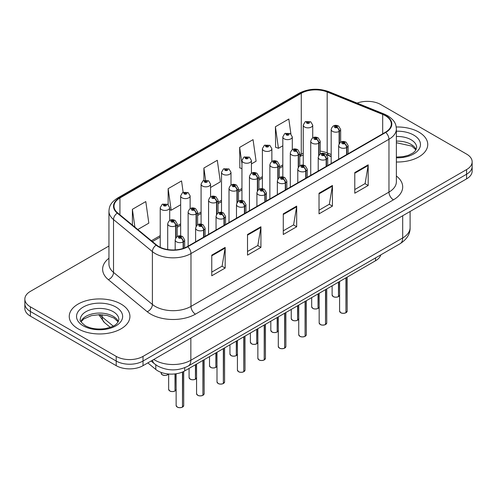 <?xml version="1.0" encoding="UTF-8"?>
<svg xmlns="http://www.w3.org/2000/svg" width="497" height="497" viewBox="0 0 497 497"><rect width="100%" height="100%" fill="white"/><g stroke="black" fill="none" stroke-linecap="round" stroke-linejoin="round"><path stroke-width="0.75" d="M331.17 156.654L327.914 155.337A25.279 14.593 0 0 0 326.796 154.909M380.832 254.849A18.961 10.946 180 0 1 375.552 260.745L184.735 370.911A18.961 10.946 180 0 1 155.791 369.451L147.845 362.897M418.865 132.109A30.336 17.513 0 0 0 396.221 126.996A30.336 17.513 0 0 1 418.865 132.109A30.336 17.513 0 0 1 427.749 144.497A30.336 17.513 0 0 0 418.865 132.109M121.038 304.058A30.336 17.513 0 0 0 87.975 300.263A30.336 17.513 0 0 0 69.251 316.446A30.336 17.513 0 0 0 78.135 328.828A30.336 17.513 0 0 0 111.198 332.63A30.336 17.513 0 0 0 129.922 316.446A30.336 17.513 0 0 0 121.038 304.058A30.336 17.513 0 0 0 87.975 300.263A30.336 17.513 0 0 0 69.251 316.446A30.336 17.513 0 0 0 78.135 328.828A30.336 17.513 0 0 0 111.198 332.63A30.336 17.513 0 0 0 129.922 316.446A30.336 17.513 0 0 0 121.038 304.058M385.392 115.726A20.228 11.679 180 0 1 391.313 123.983A20.228 11.679 180 0 1 385.392 132.239L187.406 246.543A20.228 11.679 180 0 1 156.536 244.984L117.665 212.933A20.228 11.679 180 0 1 114.006 206.236A20.228 11.679 180 0 1 119.932 197.98L301.275 93.281A20.228 11.679 180 0 1 327.175 91.976L382.69 114.416A20.228 11.679 180 0 1 385.392 115.726M385.747 115.521A20.731 11.971 0 0 0 382.982 114.18L327.467 91.734A20.731 11.971 0 0 0 300.915 93.076L119.572 197.775A20.731 11.971 0 0 0 117.249 213.101L156.12 245.151A20.731 11.971 0 0 0 187.767 246.754L385.747 132.444A20.731 11.971 0 0 0 385.747 115.521M108.949 246.015L30.404 291.366A18.961 10.946 0 0 0 24.85 299.107L24.85 308.395A18.961 10.946 0 0 0 30.404 316.135L116.211 365.674L116.211 361.033A18.961 10.946 0 0 0 143.024 361.033L466.596 174.223A18.961 10.946 0 0 0 472.15 166.483A18.961 10.946 0 0 1 466.596 174.223L143.024 361.033A18.961 10.946 0 0 1 116.211 361.033L30.404 311.489L116.211 361.033L116.211 356.386A18.961 10.946 0 0 0 143.024 356.386L466.596 169.576A18.961 10.946 0 0 0 472.15 161.836A18.961 10.946 0 0 0 466.596 154.095L380.789 104.556A18.961 10.946 0 0 0 357.094 103.096M24.85 303.748A18.961 10.946 0 0 0 30.404 311.489A18.961 10.946 0 0 1 24.85 303.748M211.765 255.141L211.765 275.779L225.172 268.038L225.172 247.4L211.765 255.141M211.765 272.12L222.091 266.156L225.116 248.084A5.057 2.92 -120 0 0 225.172 247.4M221.997 266.206L225.172 268.038M247.518 234.497L247.518 255.141L260.925 247.4L260.925 226.756L247.518 234.497M247.518 251.476L257.844 245.512L260.869 227.44A5.057 2.92 -120 0 0 260.925 226.756M257.75 245.568L260.925 247.4M354.777 172.571L354.777 193.215L368.184 185.474L368.184 164.83L354.777 172.571M354.777 189.55L365.102 183.586L368.128 165.513A5.057 2.92 -120 0 0 368.184 164.83M365.015 183.642L368.184 185.474M319.024 193.215L319.024 213.853L332.431 206.112L332.431 185.474L319.024 193.215M319.024 210.194L329.349 204.23L332.375 186.158A5.057 2.92 -120 0 0 332.431 185.474M329.262 204.279L332.431 206.112M283.271 213.853L283.271 234.497L296.678 226.756L296.678 206.112L283.271 213.853M283.271 230.832L293.597 224.874L296.622 206.802A5.057 2.92 -120 0 0 296.678 206.112M293.503 224.924L296.678 226.756M331.17 154.53L327.175 152.914A20.228 11.679 0 0 0 320.217 151.113M303.251 153.219A20.228 11.679 0 0 0 301.275 154.219L299.784 155.083M282.818 164.874L279.351 166.88M262.385 176.671L258.918 178.672M241.952 188.469L238.485 190.469M221.519 200.266L218.053 202.267M201.086 212.064L197.62 214.064M180.653 223.861L177.187 225.862M160.22 235.653L151.399 240.747M396.37 162.003A30.336 17.513 0 0 0 427.749 144.497A30.336 17.513 0 0 1 396.37 162.003M24.85 299.107A18.961 10.946 0 0 0 30.404 306.848L116.211 356.386M137.775 229.521L148.827 223.141L145.795 201.571L132.388 209.312L132.388 225.079M251.432 163.898L256.085 161.214L253.06 139.645L239.653 147.385L239.865 167.905M290.913 133.991L288.813 119.007L275.406 126.747L275.618 147.261M183.144 192.283L181.554 180.933L168.141 188.674L168.141 204.634M210.566 187.493L220.333 181.859L217.307 160.289L203.9 168.029L203.9 180.361M203.9 168.029L205.584 180.032M241.952 168.682L239.653 167.824M239.653 147.385L241.952 163.799M275.406 126.747L278.432 148.311L282.818 145.776M278.432 148.311L275.406 147.18M168.141 188.674L171.173 210.237L180.653 204.764M171.173 210.237L169.701 209.691M132.388 209.312L134.892 227.141M116.211 365.674A18.961 10.946 0 0 0 143.024 365.674L466.596 178.864A18.961 10.946 0 0 0 472.15 171.123L472.15 161.836M345.924 312.775C343.675 313.495 341.942 313.477 340.737 312.706L339.6 311.103A3.79 2.187 0 0 0 340.706 312.65A3.79 2.187 0 0 0 345.949 312.712L345.869 312.762A3.665 2.118 180 0 1 340.799 312.7M345.949 312.557L346.185 277.699M346.887 154.474L346.887 147.398A3.162 1.901 -122.2 0 0 344.558 143.583A1.578 0.913 0 0 0 344.508 142.322A1.578 0.913 0 0 0 342.271 142.322A1.578 0.913 0 0 0 342.271 143.614A1.578 0.913 0 0 0 344.458 143.639L343.818 143.235A0.634 0.367 180 0 1 343.147 142.633A0.634 0.367 180 0 1 343.856 143.217L344.558 143.583M344.458 143.639A3.162 1.746 62.1 0 1 346.595 147.566A4.74 2.74 180 0 1 340.035 147.485A4.74 2.74 180 0 1 338.65 145.546C339.861 141.657 342.34 140.533 346.086 142.167L348.13 145.546A4.74 2.74 180 0 1 346.887 147.398M346.595 154.642L346.595 147.566M345.949 312.712L345.949 277.829M338.445 296.659C336.189 297.38 334.462 297.361 333.251 296.591L332.114 294.982A3.79 2.187 0 0 0 333.226 296.535A3.79 2.187 0 0 0 338.469 296.597L338.382 296.647A3.665 2.118 180 0 1 333.319 296.585M338.469 296.442L338.706 282.016M339.401 143.304L339.401 131.283A3.162 1.901 -122.2 0 0 337.072 127.468A1.578 0.913 0 0 0 337.028 126.207A1.578 0.913 0 0 0 334.792 126.207A1.578 0.913 0 0 0 334.792 127.499A1.578 0.913 0 0 0 336.978 127.524L336.332 127.12A0.634 0.367 180 0 1 335.668 126.518A0.634 0.367 180 0 1 336.376 127.102L337.072 127.468M336.978 127.524A3.162 1.746 62.1 0 1 339.109 131.45A4.74 2.74 180 0 1 332.555 131.37A4.74 2.74 180 0 1 331.17 129.431C332.381 125.542 334.86 124.418 338.606 126.052L340.65 129.431A4.74 2.74 180 0 1 339.401 131.283M339.109 143.757L339.109 131.45M338.469 296.597L338.469 282.153M312.731 137.874L312.731 125.114A4.74 2.74 180 0 1 309.805 127.642A4.74 2.74 180 0 1 304.642 127.046A4.74 2.74 180 0 1 303.251 125.114L305.146 121.821A3.162 1.901 57.8 0 1 306.829 121.914A1.578 0.913 0 0 0 306.879 123.175A1.578 0.913 0 0 0 309.109 123.175A1.578 0.913 0 0 0 309.109 121.889A1.578 0.913 0 0 0 306.929 121.858L307.568 122.262A0.634 0.367 180 0 1 308.233 122.871A0.634 0.367 180 0 1 307.525 122.287L306.829 121.914M307.568 122.802L307.568 122.262M306.929 121.858A3.162 1.746 -117.9 0 0 305.45 121.647A3.162 1.746 -117.9 0 0 305.307 121.734M307.525 122.778L307.525 122.287M325.492 324.572C323.243 325.293 321.509 325.274 320.304 324.504L319.167 322.895A3.79 2.187 0 0 0 320.273 324.448A3.79 2.187 0 0 0 325.516 324.51L325.436 324.56A3.665 2.118 180 0 1 320.366 324.498M325.516 324.355L325.752 289.496M326.454 166.265L326.454 159.195A3.162 1.901 -122.2 0 0 324.119 155.381A1.578 0.913 0 0 0 324.075 154.12A1.578 0.913 0 0 0 321.839 154.12A1.578 0.913 0 0 0 321.839 155.412A1.578 0.913 0 0 0 324.025 155.437L323.385 155.033A0.634 0.367 180 0 1 322.715 154.43A0.634 0.367 180 0 1 323.423 155.014L324.119 155.381M324.025 155.437A3.162 1.746 62.1 0 1 326.156 159.363A4.74 2.74 180 0 1 319.602 159.282A4.74 2.74 180 0 1 318.217 157.344C319.428 153.455 321.907 152.33 325.653 153.964L327.697 157.344A4.74 2.74 180 0 1 326.454 159.195M326.156 166.439L326.156 159.363M325.516 324.51L325.516 289.627M305.059 336.37C302.81 337.09 301.076 337.072 299.871 336.301L298.734 334.692A3.79 2.187 0 0 0 299.84 336.245A3.79 2.187 0 0 0 305.083 336.307L305.003 336.357A3.665 2.118 180 0 1 299.933 336.295M305.083 336.152L305.32 301.294M306.022 178.063L306.022 170.993A3.162 1.901 -122.2 0 0 303.686 167.178A1.578 0.913 0 0 0 303.642 165.917A1.578 0.913 0 0 0 301.406 165.917A1.578 0.913 0 0 0 301.406 167.209A1.578 0.913 0 0 0 303.592 167.234L302.953 166.83A0.634 0.367 180 0 1 302.282 166.228A0.634 0.367 180 0 1 302.99 166.812L303.686 167.178M303.592 167.234A3.162 1.746 62.1 0 1 305.723 171.161A4.74 2.74 180 0 1 299.169 171.08A4.74 2.74 180 0 1 297.784 169.142C298.995 165.252 301.474 164.128 305.22 165.762L307.264 169.142A4.74 2.74 180 0 1 306.022 170.993M305.723 178.237L305.723 171.161M305.083 336.307L305.083 301.424M284.626 348.161C282.377 348.888 280.643 348.869 279.432 348.099L278.295 346.49A3.79 2.187 0 0 0 279.407 348.037A3.79 2.187 0 0 0 284.651 348.105L284.57 348.155A3.665 2.118 180 0 1 279.5 348.093M284.651 347.95L284.887 313.085M285.582 189.86L285.582 182.79A3.162 1.901 -122.2 0 0 283.253 178.976A1.578 0.913 0 0 0 283.209 177.715A1.578 0.913 0 0 0 280.973 177.715A1.578 0.913 0 0 0 280.973 179.007A1.578 0.913 0 0 0 283.16 179.032L282.52 178.628A0.634 0.367 180 0 1 281.849 178.019A0.634 0.367 180 0 1 282.557 178.603L283.253 178.976M283.16 179.032A3.162 1.746 62.1 0 1 285.29 182.958A4.74 2.74 180 0 1 278.736 182.877A4.74 2.74 180 0 1 277.351 180.939C278.562 177.05 281.041 175.926 284.787 177.559L286.831 180.939A4.74 2.74 180 0 1 285.582 182.79M285.29 190.028L285.29 182.958M284.651 348.105L284.651 313.222M264.193 359.958C261.944 360.685 260.211 360.667 258.999 359.896L257.862 358.287A3.79 2.187 0 0 0 258.974 359.834A3.79 2.187 0 0 0 264.218 359.903L264.137 359.952A3.665 2.118 180 0 1 259.067 359.89M264.218 359.747L264.454 324.883M265.149 201.658L265.149 194.588A3.162 1.901 -122.2 0 0 262.82 190.773A1.578 0.913 0 0 0 262.776 189.512A1.578 0.913 0 0 0 260.54 189.512A1.578 0.913 0 0 0 260.54 190.798A1.578 0.913 0 0 0 262.727 190.829L262.087 190.426A0.634 0.367 180 0 1 261.416 189.817A0.634 0.367 180 0 1 262.124 190.401L262.82 190.773M262.727 190.829A3.162 1.746 62.1 0 1 264.858 194.756A4.74 2.74 180 0 1 258.303 194.669A4.74 2.74 180 0 1 256.918 192.737C258.129 188.848 260.608 187.723 264.354 189.357L266.398 192.737A4.74 2.74 180 0 1 265.149 194.588M264.858 201.825L264.858 194.756M264.218 359.903L264.218 325.019M292.298 149.672L292.298 136.911A4.74 2.74 180 0 1 289.372 139.44A4.74 2.74 180 0 1 284.209 138.843A4.74 2.74 180 0 1 282.818 136.911L284.713 133.618A3.162 1.901 57.8 0 1 286.396 133.712A1.578 0.913 0 0 0 286.446 134.973A1.578 0.913 0 0 0 288.676 134.973A1.578 0.913 0 0 0 288.676 133.687A1.578 0.913 0 0 0 286.496 133.656L287.136 134.06A0.634 0.367 180 0 1 287.8 134.668A0.634 0.367 180 0 1 287.092 134.084L286.396 133.712M287.136 134.6L287.136 134.06M286.496 133.656A3.162 1.746 -117.9 0 0 285.017 133.445A3.162 1.746 -117.9 0 0 284.874 133.531M287.092 134.575L287.092 134.084M271.865 161.469L271.865 148.709A4.74 2.74 180 0 1 268.939 151.237A4.74 2.74 180 0 1 263.777 150.641A4.74 2.74 180 0 1 262.385 148.709L264.28 145.416A3.162 1.901 57.8 0 1 265.963 145.509A1.578 0.913 0 0 0 266.013 146.77A1.578 0.913 0 0 0 268.243 146.77A1.578 0.913 0 0 0 268.243 145.484A1.578 0.913 0 0 0 266.063 145.453L266.703 145.857A0.634 0.367 180 0 1 267.367 146.466A0.634 0.367 180 0 1 266.659 145.882L265.963 145.509M266.703 146.398L266.703 145.857M266.063 145.453A3.162 1.746 -117.9 0 0 264.584 145.242A3.162 1.746 -117.9 0 0 264.441 145.329M266.659 146.373L266.659 145.882M251.432 173.267L251.432 160.506A4.74 2.74 180 0 1 248.506 163.035A4.74 2.74 180 0 1 243.344 162.438A4.74 2.74 180 0 1 241.952 160.506L243.847 157.214A3.162 1.901 57.8 0 1 245.53 157.307A1.578 0.913 0 0 0 245.58 158.568A1.578 0.913 0 0 0 247.81 158.568A1.578 0.913 0 0 0 247.81 157.276A1.578 0.913 0 0 0 245.63 157.251L246.27 157.655A0.634 0.367 180 0 1 246.934 158.263A0.634 0.367 180 0 1 246.245 158.183L245.53 157.307M246.27 158.195L246.27 157.655M245.63 157.251A3.162 1.746 -117.9 0 0 244.151 157.04A3.162 1.746 -117.9 0 0 244.008 157.127M246.245 158.183A0.634 0.367 180 0 1 246.226 157.679M230.999 185.058L230.999 172.304A4.74 2.74 180 0 1 228.073 174.832A4.74 2.74 180 0 1 222.911 174.236A4.74 2.74 180 0 1 221.519 172.304L223.414 169.011A3.162 1.901 57.8 0 1 225.098 169.104A1.578 0.913 0 0 0 225.141 170.365A1.578 0.913 0 0 0 227.377 170.365A1.578 0.913 0 0 0 227.377 169.073A1.578 0.913 0 0 0 225.197 169.048L225.837 169.452A0.634 0.367 180 0 1 226.502 170.055A0.634 0.367 180 0 1 225.793 169.477L225.098 169.104M225.837 169.993L225.837 169.452M225.197 169.048A3.162 1.746 -117.9 0 0 223.718 168.837A3.162 1.746 -117.9 0 0 223.575 168.924M225.793 169.968L225.793 169.477M318.012 308.451C315.757 309.177 314.029 309.159 312.818 308.388L311.681 306.779A3.79 2.187 0 0 0 312.793 308.333A3.79 2.187 0 0 0 318.037 308.395L317.95 308.444A3.665 2.118 180 0 1 312.88 308.382M318.037 308.239L318.273 293.814M318.968 155.101L318.968 143.08A3.162 1.901 -122.2 0 0 316.639 139.266A1.578 0.913 0 0 0 316.595 138.004A1.578 0.913 0 0 0 314.359 138.004A1.578 0.913 0 0 0 314.359 139.297A1.578 0.913 0 0 0 316.546 139.322L315.899 138.918A0.634 0.367 180 0 1 315.235 138.309A0.634 0.367 180 0 1 315.943 138.893L316.639 139.266M316.546 139.322A3.162 1.746 62.1 0 1 318.676 143.248A4.74 2.74 180 0 1 312.122 143.167A4.74 2.74 180 0 1 310.737 141.229C311.948 137.34 314.427 136.215 318.173 137.849L320.217 141.229A4.74 2.74 180 0 1 318.968 143.08M318.676 155.555L318.676 143.248M318.037 308.395L318.037 293.951M297.579 320.248C295.324 320.975 293.597 320.956 292.385 320.186L291.248 318.577A3.79 2.187 0 0 0 292.36 320.124A3.79 2.187 0 0 0 297.604 320.192L297.517 320.242A3.665 2.118 180 0 1 292.447 320.18M297.604 320.037L297.84 305.612M298.535 166.893L298.535 154.878A3.162 1.901 -122.2 0 0 296.206 151.063A1.578 0.913 0 0 0 296.162 149.802A1.578 0.913 0 0 0 293.926 149.802A1.578 0.913 0 0 0 293.926 151.088A1.578 0.913 0 0 0 296.113 151.119L295.466 150.715A0.634 0.367 180 0 1 294.802 150.106A0.634 0.367 180 0 1 295.51 150.69L296.206 151.063M296.113 151.119A3.162 1.746 62.1 0 1 298.243 155.045A4.74 2.74 180 0 1 291.689 154.958A4.74 2.74 180 0 1 290.304 153.026C291.515 149.137 293.994 148.013 297.74 149.647L299.784 153.026A4.74 2.74 180 0 1 298.535 154.878M298.243 167.352L298.243 155.045M297.604 320.192L297.604 305.748M277.146 332.046C274.891 332.773 273.164 332.748 271.952 331.984L270.815 330.375A3.79 2.187 0 0 0 271.927 331.921A3.79 2.187 0 0 0 277.171 331.99L277.084 332.039A3.665 2.118 180 0 1 272.014 331.977M277.171 331.834L277.407 317.409M278.103 178.69L278.103 166.675A3.162 1.901 -122.2 0 0 275.773 162.861A1.578 0.913 0 0 0 275.729 161.6A1.578 0.913 0 0 0 273.493 161.6A1.578 0.913 0 0 0 273.493 162.886A1.578 0.913 0 0 0 275.673 162.917L275.034 162.513A0.634 0.367 180 0 1 274.369 161.904A0.634 0.367 180 0 1 275.077 162.488L275.773 162.861M275.673 162.917A3.162 1.746 62.1 0 1 277.811 166.843A4.74 2.74 180 0 1 271.256 166.756A4.74 2.74 180 0 1 269.871 164.824C271.082 160.935 273.561 159.804 277.307 161.444L279.351 164.824A4.74 2.74 180 0 1 278.103 166.675M277.811 179.15L277.811 166.843M277.171 331.99L277.171 317.54M256.713 343.843C254.458 344.57 252.731 344.545 251.519 343.781L250.382 342.172A3.79 2.187 0 0 0 251.494 343.719A3.79 2.187 0 0 0 256.738 343.787L256.651 343.837A3.665 2.118 180 0 1 251.581 343.775M256.738 343.632L256.974 329.207M257.67 190.488L257.67 178.466A3.162 1.901 -122.2 0 0 255.34 174.658A1.578 0.913 0 0 0 255.29 173.397A1.578 0.913 0 0 0 253.06 173.397A1.578 0.913 0 0 0 253.06 174.683A1.578 0.913 0 0 0 255.241 174.714L254.601 174.31A0.634 0.367 180 0 1 253.936 173.702A0.634 0.367 180 0 1 254.644 174.285L255.34 174.658M255.241 174.714A3.162 1.746 62.1 0 1 257.378 178.64A4.74 2.74 180 0 1 250.823 178.553A4.74 2.74 180 0 1 249.438 176.621C250.65 172.732 253.128 171.602 256.874 173.236L258.918 176.621A4.74 2.74 180 0 1 257.67 178.466M257.378 190.947L257.378 178.64M256.738 343.787L256.738 329.337M243.76 371.756C241.511 372.483 239.778 372.458 238.566 371.694L237.429 370.085A3.79 2.187 0 0 0 238.541 371.632A3.79 2.187 0 0 0 243.785 371.7L243.698 371.75A3.665 2.118 180 0 1 238.635 371.688M243.785 371.545L244.021 336.68M244.717 213.455L244.717 206.385A3.162 1.901 -122.2 0 0 242.387 202.571A1.578 0.913 0 0 0 242.343 201.31A1.578 0.913 0 0 0 240.107 201.31A1.578 0.913 0 0 0 240.107 202.596A1.578 0.913 0 0 0 242.294 202.627L241.654 202.223A0.634 0.367 180 0 1 240.983 201.614A0.634 0.367 180 0 1 241.691 202.198L242.387 202.571M242.294 202.627A3.162 1.746 62.1 0 1 244.425 206.553A4.74 2.74 180 0 1 237.87 206.466A4.74 2.74 180 0 1 236.485 204.534C237.696 200.645 240.175 199.514 243.921 201.155L245.965 204.534A4.74 2.74 180 0 1 244.717 206.385M244.425 213.623L244.425 206.553M243.785 371.7L243.785 336.817M223.327 383.554C221.078 384.28 219.345 384.256 218.133 383.491L216.996 381.882A3.79 2.187 0 0 0 218.108 383.429A3.79 2.187 0 0 0 223.352 383.498L223.265 383.547A3.665 2.118 180 0 1 218.202 383.485M223.352 383.342L223.588 348.478M224.284 225.253L224.284 218.177A3.162 1.901 -122.2 0 0 221.954 214.369A1.578 0.913 0 0 0 221.91 213.107A1.578 0.913 0 0 0 219.674 213.107A1.578 0.913 0 0 0 219.674 214.393A1.578 0.913 0 0 0 221.861 214.424L221.221 214.021A0.634 0.367 180 0 1 220.55 213.412A0.634 0.367 180 0 1 221.258 213.996L221.954 214.369M221.861 214.424A3.162 1.746 62.1 0 1 223.992 218.351A4.74 2.74 180 0 1 217.438 218.264A4.74 2.74 180 0 1 216.052 216.332C217.264 212.443 219.742 211.312 223.488 212.946L225.532 216.332A4.74 2.74 180 0 1 224.284 218.177M223.992 225.421L223.992 218.351M223.352 383.498L223.352 348.614M202.894 395.351C200.639 396.078 198.912 396.053 197.7 395.283L196.563 393.68A3.79 2.187 0 0 0 197.676 395.227A3.79 2.187 0 0 0 202.919 395.295L202.832 395.345A3.665 2.118 180 0 1 197.769 395.277M202.919 395.14L203.155 360.275M203.851 237.05L203.851 229.974A3.162 1.901 -122.2 0 0 201.521 226.166A1.578 0.913 0 0 0 201.478 224.905A1.578 0.913 0 0 0 199.241 224.905A1.578 0.913 0 0 0 199.241 226.191A1.578 0.913 0 0 0 201.428 226.222L200.788 225.818A0.634 0.367 180 0 1 200.117 225.209A0.634 0.367 180 0 1 200.825 225.793L201.521 226.166M201.428 226.222A3.162 1.746 62.1 0 1 203.559 230.148A4.74 2.74 180 0 1 197.005 230.061A4.74 2.74 180 0 1 195.619 228.129C196.831 224.24 199.309 223.11 203.056 224.743L205.099 228.129A4.74 2.74 180 0 1 203.851 229.974M203.559 237.218L203.559 230.148M202.919 395.295L202.919 360.412M182.461 407.149C180.206 407.875 178.479 407.851 177.267 407.08L176.131 405.477A3.79 2.187 0 0 0 177.243 407.024A3.79 2.187 0 0 0 182.486 407.093L182.399 407.142A3.665 2.118 180 0 1 177.33 407.074M182.486 406.937L182.722 371.918M183.418 248.332L183.418 241.772A3.162 1.901 -122.2 0 0 181.088 237.957A1.578 0.913 0 0 0 181.045 236.696A1.578 0.913 0 0 0 178.808 236.696A1.578 0.913 0 0 0 178.808 237.988A1.578 0.913 0 0 0 180.995 238.02L180.349 237.616A0.634 0.367 180 0 1 179.684 237.007A0.634 0.367 180 0 1 180.392 237.591L181.088 237.957M180.995 238.02A3.162 1.746 62.1 0 1 183.126 241.94A4.74 2.74 180 0 1 176.572 241.859A4.74 2.74 180 0 1 175.186 239.927C176.398 236.038 178.877 234.907 182.623 236.541L184.667 239.927A4.74 2.74 180 0 1 183.418 241.772M183.126 248.432L183.126 241.94M182.486 407.093L182.486 372.017M236.28 355.641C234.025 356.368 232.298 356.343 231.086 355.572L229.949 353.97A3.79 2.187 0 0 0 231.062 355.517A3.79 2.187 0 0 0 236.305 355.585L236.218 355.635A3.665 2.118 180 0 1 231.148 355.566M236.305 355.43L236.541 341.004M237.237 202.285L237.237 190.264A3.162 1.901 -122.2 0 0 234.907 186.456A1.578 0.913 0 0 0 234.857 185.195A1.578 0.913 0 0 0 232.627 185.195A1.578 0.913 0 0 0 232.627 186.481A1.578 0.913 0 0 0 234.808 186.512L234.168 186.108A0.634 0.367 180 0 1 233.503 185.499A0.634 0.367 180 0 1 234.211 186.083L234.907 186.456M234.808 186.512A3.162 1.746 62.1 0 1 236.945 190.438A4.74 2.74 180 0 1 230.391 190.351A4.74 2.74 180 0 1 229.005 188.419C230.217 184.53 232.695 183.399 236.442 185.033L238.485 188.419A4.74 2.74 180 0 1 237.237 190.264M236.945 202.739L236.945 190.438M236.305 355.585L236.305 341.135M215.847 367.438C213.592 368.165 211.865 368.14 210.653 367.37L209.517 365.767A3.79 2.187 0 0 0 210.629 367.314A3.79 2.187 0 0 0 215.872 367.382L215.785 367.432A3.665 2.118 180 0 1 210.716 367.364M215.872 367.227L216.108 352.795M216.804 214.083L216.804 202.062A3.162 1.901 -122.2 0 0 214.474 198.247A1.578 0.913 0 0 0 214.424 196.986A1.578 0.913 0 0 0 212.194 196.986A1.578 0.913 0 0 0 212.194 198.278A1.578 0.913 0 0 0 214.375 198.309L213.735 197.905A0.634 0.367 180 0 1 213.07 197.297A0.634 0.367 180 0 1 213.778 197.881L214.474 198.247M214.375 198.309A3.162 1.746 62.1 0 1 216.512 202.229A4.74 2.74 180 0 1 209.958 202.149A4.74 2.74 180 0 1 208.572 200.216C209.784 196.327 212.262 195.197 216.009 196.831L218.053 200.216A4.74 2.74 180 0 1 216.804 202.062M216.512 214.536L216.512 202.229M215.872 367.382L215.872 352.932M195.414 379.236C193.159 379.963 191.432 379.938 190.221 379.168L189.084 377.565A3.79 2.187 0 0 0 190.196 379.112A3.79 2.187 0 0 0 195.439 379.18L195.352 379.23A3.665 2.118 180 0 1 190.283 379.161M195.439 379.025L195.675 364.593M196.371 225.88L196.371 213.859A3.162 1.901 -122.2 0 0 194.041 210.045A1.578 0.913 0 0 0 193.992 208.783A1.578 0.913 0 0 0 191.761 208.783A1.578 0.913 0 0 0 191.761 210.076A1.578 0.913 0 0 0 193.942 210.101L193.302 209.697A0.634 0.367 180 0 1 192.637 209.094A0.634 0.367 180 0 1 193.345 209.678L194.041 210.045M193.942 210.101A3.162 1.746 62.1 0 1 196.079 214.027A4.74 2.74 180 0 1 189.525 213.946A4.74 2.74 180 0 1 188.133 212.014C189.351 208.125 191.83 206.994 195.576 208.628L197.62 212.014A4.74 2.74 180 0 1 196.371 213.859M196.079 226.334L196.079 214.027M195.439 379.18L195.439 364.73M174.981 391.033C172.726 391.76 170.999 391.735 169.788 390.965L168.651 389.362A3.79 2.187 0 0 0 169.763 390.909A3.79 2.187 0 0 0 175.006 390.971L174.919 391.021A3.665 2.118 180 0 1 169.85 390.959M175.006 390.816L175.242 373.881M175.938 237.678L175.938 225.657A3.162 1.901 -122.2 0 0 173.608 221.842A1.578 0.913 0 0 0 173.559 220.581A1.578 0.913 0 0 0 171.328 220.581A1.578 0.913 0 0 0 171.328 221.873A1.578 0.913 0 0 0 173.509 221.898L172.869 221.494A0.634 0.367 180 0 1 172.204 220.892A0.634 0.367 180 0 1 172.906 221.476L173.608 221.842M173.509 221.898A3.162 1.746 62.1 0 1 175.646 225.824A4.74 2.74 180 0 1 169.092 225.744A4.74 2.74 180 0 1 167.7 223.805C168.912 219.916 171.397 218.792 175.143 220.426L177.187 223.805A4.74 2.74 180 0 1 175.938 225.657M175.646 238.131L175.646 225.824M175.006 390.971L175.006 373.912M210.566 196.855L210.566 184.095A4.74 2.74 180 0 1 207.64 186.623A4.74 2.74 180 0 1 202.478 186.033A4.74 2.74 180 0 1 201.086 184.095L202.981 180.809A3.162 1.901 57.8 0 1 204.665 180.902A1.578 0.913 0 0 0 204.708 182.163A1.578 0.913 0 0 0 206.945 182.163A1.578 0.913 0 0 0 206.945 180.871A1.578 0.913 0 0 0 204.758 180.846L205.404 181.25A0.634 0.367 180 0 1 206.069 181.852A0.634 0.367 180 0 1 205.36 181.268L204.665 180.902M205.404 181.784L205.404 181.25M204.758 180.846A3.162 1.746 -117.9 0 0 203.285 180.635A3.162 1.746 -117.9 0 0 203.143 180.722M205.36 181.765L205.36 181.268M190.134 208.653L190.134 195.893A4.74 2.74 180 0 1 187.207 198.421A4.74 2.74 180 0 1 182.045 197.831A4.74 2.74 180 0 1 180.653 195.893L182.548 192.606A3.162 1.901 57.8 0 1 184.232 192.699A1.578 0.913 0 0 0 184.275 193.96A1.578 0.913 0 0 0 186.512 193.96A1.578 0.913 0 0 0 186.512 192.668A1.578 0.913 0 0 0 184.325 192.643L184.971 193.047A0.634 0.367 180 0 1 185.636 193.65A0.634 0.367 180 0 1 184.927 193.066L184.232 192.699M184.971 193.582L184.971 193.047M184.325 192.643A3.162 1.746 -117.9 0 0 182.853 192.426A3.162 1.746 -117.9 0 0 182.71 192.519M184.927 193.563L184.927 193.066M169.701 220.451L169.701 207.69A4.74 2.74 180 0 1 166.775 210.219A4.74 2.74 180 0 1 161.612 209.628A4.74 2.74 180 0 1 160.22 207.69L162.115 204.404A3.162 1.901 57.8 0 1 163.799 204.497A1.578 0.913 0 0 0 163.842 205.758A1.578 0.913 0 0 0 166.079 205.758A1.578 0.913 0 0 0 166.079 204.466A1.578 0.913 0 0 0 163.892 204.441L164.532 204.845A0.634 0.367 180 0 1 165.203 205.447A0.634 0.367 180 0 1 164.513 205.367L164.495 204.863L163.799 204.497M164.532 205.379L164.532 204.845M163.892 204.441A3.162 1.746 -117.9 0 0 162.42 204.224A3.162 1.746 -117.9 0 0 162.277 204.317M164.513 205.367A0.634 0.367 180 0 1 164.495 204.863M375.552 257.893L375.552 260.745M155.791 364.81L155.791 369.451M184.735 367.724L184.735 370.911M396.37 175.994A31.603 18.246 180 0 1 393.438 199.844L195.451 314.147A6.318 3.647 60 0 1 190.978 306.407L388.965 192.103A25.279 14.593 0 0 0 396.37 181.784L396.37 128.934A25.279 14.593 180 0 1 388.965 139.259A6.318 3.647 -120 0 0 385.747 132.444M195.451 314.147A31.603 18.246 180 0 1 150.759 314.147A31.603 18.246 180 0 1 147.218 311.712L108.346 279.662A31.603 18.246 180 0 1 108.949 258.247M155.226 306.407A25.279 14.593 0 0 0 190.978 306.407L190.978 253.563A25.279 14.593 180 0 1 152.393 251.612L113.521 219.562A25.279 14.593 180 0 1 108.949 211.188L108.949 264.037A25.279 14.593 0 0 0 113.521 272.406L152.393 304.456A25.279 14.593 0 0 0 155.226 306.407M396.37 128.934C395.966 124.592 395.562 120.976 387.66 115.72L384.336 114.111A6.318 2.957 112 0 0 382.982 114.18M384.336 114.111L328.815 91.665C318.347 87.963 308.413 88.497 299.008 93.281A6.318 3.647 60 0 1 300.915 93.076M119.572 197.775A6.318 3.647 -120 0 0 117.665 197.974C109.999 203 109.303 206.789 108.949 211.188M117.249 213.101A6.318 4.224 129.5 0 0 113.521 219.562L113.521 272.406A6.318 4.224 -50.5 0 1 108.346 279.662M328.815 91.665A6.318 2.957 112 0 0 327.467 91.734M156.12 245.151A6.318 4.224 129.5 0 0 152.393 251.612L152.393 304.456A6.318 4.224 -50.5 0 1 147.218 311.712M187.767 246.754A6.318 3.647 60 0 1 190.978 253.563L388.965 139.259L388.965 192.103A6.318 3.647 60 0 0 393.438 199.844M331.17 156.325L329.2 155.524A12.009 5.622 -68 0 1 327.175 152.914L327.175 91.976M301.275 93.281L301.275 154.219A12.009 6.933 60 0 1 299.784 156.456M143.024 356.386L143.024 365.674M466.596 169.576L466.596 178.864M30.404 306.848L30.404 316.135M382.69 114.416L382.69 133.799M119.932 197.98L119.932 214.803M283.271 214.505L296.622 206.802M319.024 193.867L332.375 186.158M354.777 173.223L368.128 165.513M247.518 235.149L260.869 227.44M211.765 255.793L225.116 248.084M153.803 359.455A25.279 14.593 0 0 0 155.095 360.257A25.279 14.593 0 0 0 190.848 360.257L402.688 237.957A25.279 14.593 0 0 0 410.093 227.632C410.28 233.907 406.937 239.274 400.066 243.741L188.226 366.047A12.642 7.3 60 0 0 190.848 360.257L190.848 338.066M402.688 215.766L402.688 237.957A12.642 7.3 60 0 1 400.066 243.741M152.461 360.232A12.642 8.455 129.5 0 0 154.573 363.879L151.1 361.015M99.866 314.669A25.279 14.593 0 0 0 102.196 317.03L102.196 314.763M110.272 327.349L104.513 322.596A12.642 8.455 129.5 0 1 102.196 317.03L113.198 326.1M346.185 312.582A3.79 2.187 0 0 0 347.179 311.103L347.179 277.121M338.706 296.46A3.79 2.187 0 0 0 339.6 295.491M416.144 149.64A19.265 11.12 0 0 0 411.038 144.372A19.265 11.12 0 0 0 396.37 141.129M396.37 157.095L403.297 156.623L408.534 155.244L413.106 152.902L415.101 151.144L416.679 147.59A19.265 11.12 0 0 0 411.038 139.725A19.265 11.12 0 0 0 396.37 136.489M396.37 157.797A23.055 13.313 0 0 0 418.511 149.87A23.055 13.313 0 0 0 413.715 135.085A23.055 13.313 0 0 0 396.37 131.196M118.317 321.59A19.265 11.12 0 0 0 113.21 316.322A19.265 11.12 0 0 0 94.355 313.483A19.265 11.12 0 0 0 80.856 321.59M113.21 311.675A19.265 11.12 0 0 0 92.212 309.264A19.265 11.12 0 0 0 80.321 319.54C79.315 320.136 80.93 322.18 85.18 325.672C90.734 328.71 97.499 329.673 105.47 328.573C112.539 326.846 117.379 325.442 118.851 319.54A19.265 11.12 0 0 0 113.21 311.675M83.285 325.858A23.055 13.313 0 0 0 115.888 325.858A23.055 13.313 0 0 0 115.888 307.034A23.055 13.313 0 0 0 83.285 307.034A23.055 13.313 0 0 0 83.285 325.858M325.752 324.379A3.79 2.187 0 0 0 326.746 322.895L326.746 288.919M305.32 336.171A3.79 2.187 0 0 0 306.314 334.692L306.314 300.716M284.887 347.968A3.79 2.187 0 0 0 285.881 346.49L285.881 312.514M264.454 359.766A3.79 2.187 0 0 0 265.448 358.287L265.448 324.311M318.273 308.258A3.79 2.187 0 0 0 319.167 307.289M297.84 320.056A3.79 2.187 0 0 0 298.734 319.086M277.407 331.853A3.79 2.187 0 0 0 278.295 330.884M256.974 343.651A3.79 2.187 0 0 0 257.862 342.681M244.021 371.563A3.79 2.187 0 0 0 245.015 370.085L245.015 336.109M223.588 383.361A3.79 2.187 0 0 0 224.582 381.882L224.582 347.906M203.155 395.158A3.79 2.187 0 0 0 204.149 393.68L204.149 359.698M182.722 406.956A3.79 2.187 0 0 0 183.716 405.477L183.716 371.458M236.541 355.448A3.79 2.187 0 0 0 237.429 354.479M216.108 367.246A3.79 2.187 0 0 0 216.996 366.27M195.675 379.043A3.79 2.187 0 0 0 196.563 378.068M175.242 390.841A3.79 2.187 0 0 0 176.131 389.865M168.539 373.999L166.781 375.216L164.979 375.483L162.308 374.85L161.171 373.241A3.79 2.187 0 0 0 162.283 374.794A3.79 2.187 0 0 0 168.52 373.999M167.601 374.819A3.665 2.118 180 0 1 162.37 374.844M299.008 93.281L117.665 197.974M329.2 155.524L326.498 154.592M321.354 153.498L320.217 153.356M303.251 155.039L299.784 156.53M282.818 166.315L279.351 168.315M262.385 178.106L258.918 180.113M241.952 189.904L238.485 191.91M221.519 201.701L218.053 203.708M201.086 213.499L197.62 215.505M180.653 225.296L177.187 227.303M160.22 237.094L152.424 241.598M188.226 366.047C178.056 371.16 167.887 371.16 157.711 366.047L154.573 363.879M410.093 227.632L410.093 211.486M104.513 322.596L98.729 314.676M339.6 311.103L339.6 281.501M338.65 159.226L338.65 145.546M348.13 153.753L348.13 145.546M347.179 311.103L346.161 312.638M332.114 294.982L332.114 285.818M331.17 163.544L331.17 129.431M340.65 142.192L340.65 129.431M339.699 294.982L338.681 296.523M312.731 125.114L310.693 121.734L305.45 121.647M303.251 165.116L303.251 125.114M415.995 149.914L411.82 146.112L396.37 142.732M118.168 321.863L113.993 318.055L107.215 315.502L99.568 314.669L91.417 315.632L83.813 318.937L81.005 321.863M319.167 322.895L319.167 293.298M318.217 171.024L318.217 157.344M327.697 165.551L327.697 157.344M326.746 322.895L325.728 324.435M298.734 334.692L298.734 305.096M297.784 182.821L297.784 169.142M307.264 177.348L307.264 169.142M306.314 334.692L305.295 336.233M278.295 346.49L278.295 316.893M277.351 194.619L277.351 180.939M286.831 189.146L286.831 180.939M285.881 346.49L284.862 348.03M257.862 358.287L257.862 328.691M256.918 206.417L256.918 192.737M266.398 200.937L266.398 192.737M265.448 358.287L264.429 359.828M292.298 136.911L290.26 133.525L285.017 133.445M282.818 176.913L282.818 136.911M271.865 148.709L269.828 145.323L264.584 145.242M262.385 188.711L262.385 148.709M251.432 160.506L249.395 157.12L244.151 157.04M241.952 200.508L241.952 160.506M230.999 172.304L228.962 168.918L223.718 168.837M221.519 212.306L221.519 172.304M311.681 306.779L311.681 297.616M310.737 175.342L310.737 141.229M320.217 153.989L320.217 141.229M319.267 306.779L318.248 308.32M291.248 318.577L291.248 309.414M290.304 187.139L290.304 153.026M299.784 165.787L299.784 153.026M298.834 318.577L297.815 320.118M270.815 330.375L270.815 321.211M269.871 198.937L269.871 164.824M279.351 177.584L279.351 164.824M278.401 330.375L277.382 331.909M250.382 342.172L250.382 333.009M249.438 210.734L249.438 176.621M258.918 189.382L258.918 176.621M257.968 342.172L256.949 343.707M237.429 370.085L237.429 340.488M236.485 218.208L236.485 204.534M245.965 212.735L245.965 204.534M245.015 370.085L243.996 371.619M216.996 381.882L216.996 352.28M216.052 230.005L216.052 216.332M225.532 224.532L225.532 216.332M224.582 381.882L223.563 383.417M196.563 393.68L196.563 364.077M195.619 241.803L195.619 228.129M205.099 236.33L205.099 228.129M204.149 393.68L203.13 395.214M176.131 405.477L176.131 373.763M175.186 249.904L175.186 239.927M184.667 247.873L184.667 239.927M183.716 405.477L182.697 407.012M229.949 353.97L229.949 344.806M229.005 222.532L229.005 188.419M238.485 201.179L238.485 188.419M237.535 353.97L236.51 355.504M209.517 365.767L209.517 356.604M208.572 234.329L208.572 200.216M218.053 212.977L218.053 200.216M217.102 365.767L216.077 367.302M189.084 377.565L189.084 368.401M188.133 246.121L188.133 212.014M197.62 224.768L197.62 212.014M196.669 377.565L195.644 379.099M168.651 389.362L168.651 374.011M167.7 249.544L167.7 223.805M177.187 236.566L177.187 223.805M176.236 389.362L175.211 390.897M210.566 184.095L208.523 180.715L203.285 180.635M201.086 224.104L201.086 184.095M190.134 195.893L188.09 192.513L182.853 192.426M180.653 235.895L180.653 195.893M161.171 373.241L161.171 372.415M169.701 207.69L167.657 204.31L162.42 204.224M160.22 247.289L160.22 207.69"/></g></svg>

